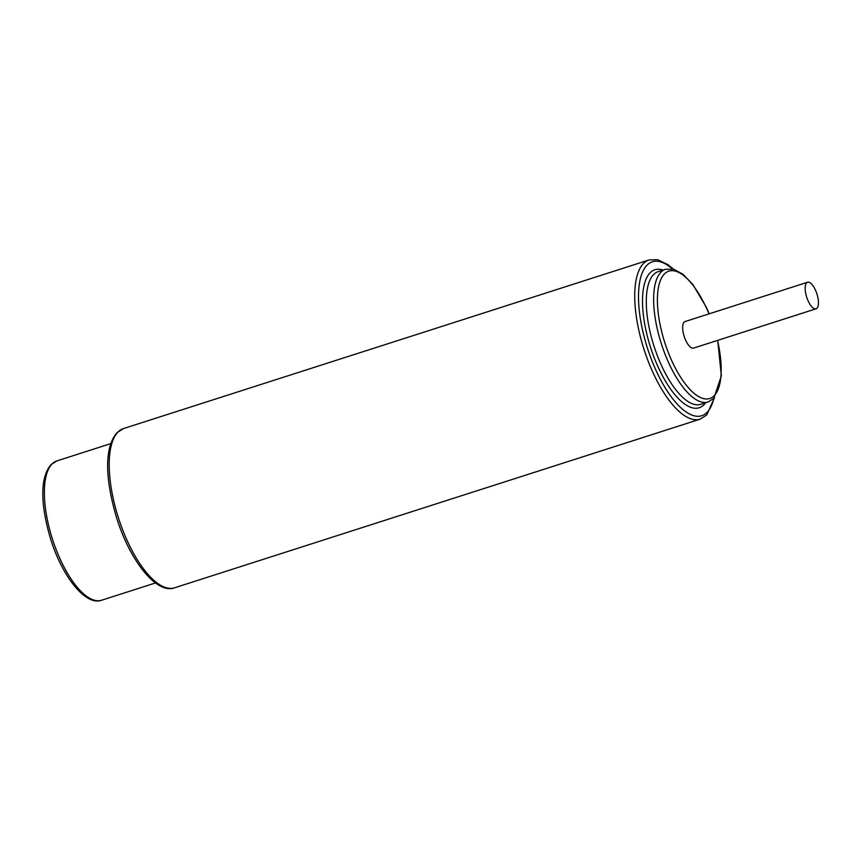 <?xml version="1.0" encoding="UTF-8"?>
<svg xmlns="http://www.w3.org/2000/svg" width="860" height="860" viewBox="0 0 860 860"><rect width="100%" height="100%" fill="white"/><g stroke="black" fill="none" stroke-linecap="round" stroke-linejoin="round"><path stroke-width="1.29" d="M705.619 402.77A72.466 27.853 -107.8 0 1 704.071 404.641A72.466 27.853 -107.8 0 1 655.524 360.974A72.466 27.853 -107.8 0 1 650.031 272.878A72.466 27.853 -107.8 0 1 663.049 270.083M806.605 282.854A13.932 5.354 72.2 0 0 807.164 298.495A13.932 5.354 72.2 0 0 816.065 308.794A13.932 5.354 72.2 0 0 817 308.192A13.932 5.354 72.2 0 0 816.452 292.55A13.932 5.354 72.2 0 0 807.551 282.252A13.932 5.354 72.2 0 0 806.605 282.854M816.065 308.794L693.558 348.096A13.932 5.354 -107.8 0 1 684.657 337.797A13.932 5.354 -107.8 0 1 684.108 322.167A13.932 5.354 -107.8 0 1 685.044 321.565L807.551 282.252M672.294 268.911A80.829 31.057 72.2 0 0 646.913 265.278A80.829 31.057 72.2 0 0 653.041 363.533A80.829 31.057 72.2 0 0 707.189 412.241A80.829 31.057 72.2 0 0 713.821 398.341M673.369 269.148L668.166 264.772L657.642 259.666L649.053 259.935A83.614 32.132 72.2 0 0 643.42 263.536A83.614 32.132 72.2 0 0 646.741 357.362A83.614 32.132 72.2 0 0 700.147 419.164L706.737 414.971L714.563 397.524M700.147 419.164L174.612 587.788A83.614 32.132 -107.8 0 1 121.206 525.987A83.614 32.132 -107.8 0 1 117.884 432.161A83.614 32.132 -107.8 0 1 123.517 428.56L649.053 259.935M708.984 313.879A66.886 25.703 72.2 0 0 664.361 274.017A66.886 25.703 72.2 0 0 669.435 355.331A66.886 25.703 72.2 0 0 714.241 395.643A66.886 25.703 72.2 0 0 717.498 340.42M708.135 401.964L700.792 404.318A69.681 26.778 72.2 0 1 656.288 352.815A69.681 26.778 72.2 0 1 653.525 274.63A69.681 26.778 72.2 0 1 658.212 271.631L665.565 269.266A69.681 26.778 72.2 0 0 660.867 272.276A69.681 26.778 72.2 0 0 663.64 350.461A69.681 26.778 72.2 0 0 708.135 401.964L713.789 398.373L721.357 375.852L717.713 340.356M155.499 582.951L101.587 600.237A73.165 28.111 -107.8 0 1 54.857 546.164A73.165 28.111 -107.8 0 1 51.955 464.067A73.165 28.111 -107.8 0 1 56.889 460.917L110.79 443.62M174.612 587.788C156.681 594.518 130.15 561.107 116.756 518.258C106.081 482.761 103.146 448.888 116.928 432.752L123.517 428.56M709.199 313.814L706.264 307.117L692.837 284.488L682.99 274.243L673.67 269.223L665.565 269.266M101.587 600.237C85.828 606.225 62.522 577.082 50.761 539.467C41.484 508.572 38.807 479.074 50.998 464.658L56.889 460.917"/></g></svg>
